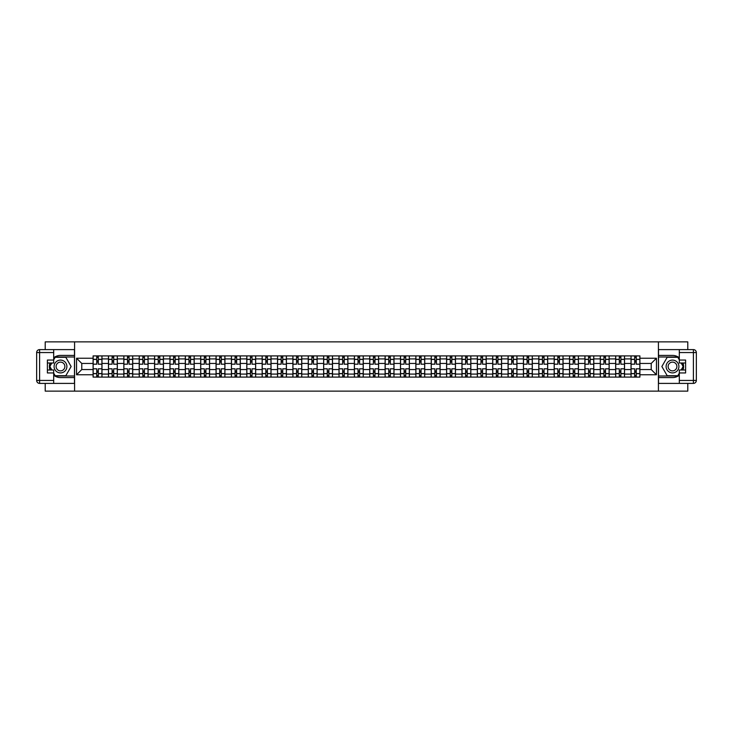 <?xml version="1.0" encoding="UTF-8"?>
<svg xmlns="http://www.w3.org/2000/svg" width="733" height="733" viewBox="0 0 733 733"><rect width="100%" height="100%" fill="white"/><g stroke="black" fill="none" stroke-linecap="round" stroke-linejoin="round"><path stroke-width="1.1" d="M45.217 383.396L45.217 391.129L687.783 391.129L687.783 383.396M687.783 349.604L687.783 341.871L45.217 341.871L45.217 349.604M108.475 377.092L108.475 358.913L101.969 358.913L101.969 377.092M101.969 358.913L101.969 355.908M108.475 358.913L108.475 355.908M117.335 355.908L117.335 377.092M123.84 377.092L123.84 355.908M132.71 355.908L132.71 377.092M139.215 377.092L139.215 355.908M148.075 355.908L148.075 377.092M154.581 377.092L154.581 355.908M163.45 355.908L163.45 377.092M169.946 377.092L169.946 355.908M178.815 355.908L178.815 377.092M185.321 377.092L185.321 355.908M194.19 355.908L194.19 377.092M200.686 377.092L200.686 355.908M209.556 355.908L209.556 377.092M216.061 377.092L216.061 355.908M224.921 355.908L224.921 377.092M231.426 377.092L231.426 355.908M240.296 355.908L240.296 377.092M246.792 377.092L246.792 355.908M255.661 355.908L255.661 377.092M262.167 377.092L262.167 355.908M271.036 355.908L271.036 377.092M277.532 377.092L277.532 355.908M286.401 355.908L286.401 377.092M292.907 377.092L292.907 355.908M301.767 355.908L301.767 377.092M308.272 377.092L308.272 355.908M317.142 355.908L317.142 377.092M323.647 377.092L323.647 355.908M332.507 355.908L332.507 377.092M339.012 377.092L339.012 355.908M347.882 355.908L347.882 377.092M354.378 377.092L354.378 355.908M363.247 355.908L363.247 377.092M369.753 377.092L369.753 355.908M378.622 355.908L378.622 377.092M385.118 377.092L385.118 355.908M393.988 355.908L393.988 377.092M400.493 377.092L400.493 355.908M409.353 355.908L409.353 377.092M415.858 377.092L415.858 355.908M424.728 355.908L424.728 377.092M431.233 377.092L431.233 355.908M440.093 355.908L440.093 377.092M446.599 377.092L446.599 355.908M455.468 355.908L455.468 377.092M461.964 377.092L461.964 355.908M470.833 355.908L470.833 377.092M477.339 377.092L477.339 355.908M486.208 355.908L486.208 377.092M492.704 377.092L492.704 355.908M501.574 355.908L501.574 377.092M508.079 377.092L508.079 355.908M516.939 355.908L516.939 377.092M523.444 377.092L523.444 355.908M532.314 355.908L532.314 377.092M538.81 377.092L538.81 355.908M547.679 355.908L547.679 377.092M554.185 377.092L554.185 355.908M563.054 355.908L563.054 377.092M569.55 377.092L569.55 355.908M578.419 355.908L578.419 377.092M584.925 377.092L584.925 355.908M593.785 355.908L593.785 377.092M600.29 377.092L600.29 355.908M609.16 355.908L609.16 377.092M615.665 377.092L615.665 355.908M624.525 355.908L624.525 377.092M631.031 377.092L631.031 355.908M631.031 369.551L624.525 369.551M615.665 369.551L609.16 369.551M600.29 369.551L593.785 369.551M584.925 369.551L578.419 369.551M569.55 369.551L563.054 369.551M554.185 369.551L547.679 369.551M538.81 369.551L532.314 369.551M523.444 369.551L516.939 369.551M508.079 369.551L501.574 369.551M492.704 369.551L486.208 369.551M477.339 369.551L470.833 369.551M461.964 369.551L455.468 369.551M446.599 369.551L440.093 369.551M431.233 369.551L424.728 369.551M415.858 369.551L409.353 369.551M400.493 369.551L393.988 369.551M385.118 369.551L378.622 369.551M369.753 369.551L363.247 369.551M354.378 369.551L347.882 369.551M339.012 369.551L332.507 369.551M323.647 369.551L317.142 369.551M308.272 369.551L301.767 369.551M292.907 369.551L286.401 369.551M277.532 369.551L271.036 369.551M262.167 369.551L255.661 369.551M246.792 369.551L240.296 369.551M231.426 369.551L224.921 369.551M216.061 369.551L209.556 369.551M200.686 369.551L194.19 369.551M185.321 369.551L178.815 369.551M169.946 369.551L163.45 369.551M154.581 369.551L148.075 369.551M139.215 369.551L132.71 369.551M123.84 369.551L117.335 369.551M108.475 369.551L101.969 369.551M631.031 363.449L624.525 363.449M615.665 363.449L609.16 363.449M600.29 363.449L593.785 363.449M584.925 363.449L578.419 363.449M569.55 363.449L563.054 363.449M554.185 363.449L547.679 363.449M538.81 363.449L532.314 363.449M523.444 363.449L516.939 363.449M508.079 363.449L501.574 363.449M492.704 363.449L486.208 363.449M477.339 363.449L470.833 363.449M461.964 363.449L455.468 363.449M446.599 363.449L440.093 363.449M431.233 363.449L424.728 363.449M415.858 363.449L409.353 363.449M400.493 363.449L393.988 363.449M385.118 363.449L378.622 363.449M369.753 363.449L363.247 363.449M354.378 363.449L347.882 363.449M339.012 363.449L332.507 363.449M323.647 363.449L317.142 363.449M308.272 363.449L301.767 363.449M292.907 363.449L286.401 363.449M277.532 363.449L271.036 363.449M262.167 363.449L255.661 363.449M246.792 363.449L240.296 363.449M231.426 363.449L224.921 363.449M216.061 363.449L209.556 363.449M200.686 363.449L194.19 363.449M185.321 363.449L178.815 363.449M169.946 363.449L163.45 363.449M154.581 363.449L148.075 363.449M139.215 363.449L132.71 363.449M123.84 363.449L117.335 363.449M108.475 363.449L101.969 363.449M81.775 369.551L93.1 369.551L93.1 363.449L81.775 363.449L81.775 369.551L76.553 374.774L76.553 358.226L93.1 358.226L93.1 363.449M639.9 363.449L639.9 369.551L651.225 369.551L651.225 363.449L639.9 363.449L639.9 355.908L93.1 355.908L93.1 358.226M639.9 358.226L656.447 358.226L656.447 374.774L639.9 374.774L639.9 369.551M93.1 369.551L93.1 377.092L639.9 377.092L639.9 374.774M93.1 374.774L76.553 374.774M658.417 391.129L658.417 341.871M74.583 391.129L74.583 341.871M98.323 375.617L96.747 375.617M96.747 357.383L98.323 357.383M113.697 375.617L112.122 375.617M112.122 357.383L113.697 357.383M129.063 375.617L127.487 375.617M127.487 357.383L129.063 357.383M144.428 375.617L142.853 375.617M142.853 357.383L144.428 357.383M159.803 375.617L158.227 375.617M158.227 357.383L159.803 357.383M175.169 375.617L173.593 375.617M173.593 357.383L175.169 357.383M190.543 375.617L188.967 375.617M188.967 357.383L190.543 357.383M205.909 375.617L204.333 375.617M204.333 357.383L205.909 357.383M221.284 375.617L219.698 375.617M219.698 357.383L221.284 357.383M236.649 375.617L235.073 375.617M235.073 357.383L236.649 357.383M252.015 375.617L250.439 375.617M250.439 357.383L252.015 357.383M267.389 375.617L265.813 375.617M265.813 357.383L267.389 357.383M282.755 375.617L281.179 375.617M281.179 357.383L282.755 357.383M298.129 375.617L296.553 375.617M296.553 357.383L298.129 357.383M313.495 375.617L311.919 375.617M311.919 357.383L313.495 357.383M328.86 375.617L327.284 375.617M327.284 357.383L328.86 357.383M344.235 375.617L342.659 375.617M342.659 357.383L344.235 357.383M359.601 375.617L358.025 375.617M358.025 357.383L359.601 357.383M374.975 375.617L373.399 375.617M373.399 357.383L374.975 357.383M390.341 375.617L388.765 375.617M388.765 357.383L390.341 357.383M405.716 375.617L404.14 375.617M404.14 357.383L405.716 357.383M421.081 375.617L419.505 375.617M419.505 357.383L421.081 357.383M436.447 375.617L434.871 375.617M434.871 357.383L436.447 357.383M451.821 375.617L450.245 375.617M450.245 357.383L451.821 357.383M467.187 375.617L465.611 375.617M465.611 357.383L467.187 357.383M482.561 375.617L480.985 375.617M480.985 357.383L482.561 357.383M497.927 375.617L496.351 375.617M496.351 357.383L497.927 357.383M513.302 375.617L511.716 375.617M511.716 357.383L513.302 357.383M528.667 375.617L527.091 375.617M527.091 357.383L528.667 357.383M544.033 375.617L542.457 375.617M542.457 357.383L544.033 357.383M559.407 375.617L557.831 375.617M557.831 357.383L559.407 357.383M574.773 375.617L573.197 375.617M573.197 357.383L574.773 357.383M590.147 375.617L588.572 375.617M588.572 357.383L590.147 357.383M605.513 375.617L603.937 375.617M603.937 357.383L605.513 357.383M620.878 375.617L619.303 375.617M619.303 357.383L620.878 357.383M636.253 375.617L634.677 375.617M634.677 357.383L636.253 357.383M76.553 358.226L81.775 363.449M651.225 369.551L656.447 374.774M651.225 363.449L656.447 358.226M101.924 377.092L101.924 364.182L98.323 364.182L98.323 355.908M96.747 355.908L96.747 364.182L93.155 364.182L93.155 355.908M101.924 364.182L101.924 355.908M93.155 377.092L93.155 368.818L96.747 368.818L96.747 377.092M98.323 377.092L98.323 368.818L101.924 368.818M96.747 362.02L98.323 362.02M93.155 368.818L93.155 364.182M98.323 370.98L96.747 370.98M98.323 375.809L96.747 375.809M96.747 372.263L98.323 372.263M98.323 360.737L96.747 360.737M96.747 357.191L98.323 357.191M53.692 375.25A11.087 11.087 0 0 0 60.491 377.587L74.482 377.587L74.482 383.396L39.609 383.396A2.959 2.959 0 0 1 36.65 380.445L36.65 352.555A2.959 2.959 0 0 1 39.609 349.604L53.692 349.604L53.692 363L47.388 363M53.692 349.604L74.482 349.604L74.482 355.413L60.491 355.413A11.087 11.087 0 0 0 53.692 357.75M49.972 363A11.087 11.087 0 0 0 49.972 370M74.482 377.587L74.482 355.413M47.388 370L53.692 370L53.692 383.396M53.692 360.05L47.388 360.05L47.388 372.95L53.692 372.95M74.482 356.989L55.002 356.989L53.692 359.262M53.692 373.738L55.002 376.011L74.482 376.011M51.53 363L49.514 366.5L51.53 370M679.308 357.75A11.087 11.087 0 0 0 672.509 355.413L658.518 355.413L658.518 349.604L693.391 349.604A2.959 2.959 0 0 1 696.35 352.555L696.35 380.445A2.959 2.959 0 0 1 693.391 383.396L679.308 383.396L679.308 370L685.612 370M679.308 383.396L658.518 383.396L658.518 377.587L672.509 377.587A11.087 11.087 0 0 0 679.308 375.25M683.028 370A11.087 11.087 0 0 0 683.028 363M658.518 355.413L658.518 377.587M685.612 363L679.308 363L679.308 349.604M679.308 372.95L685.612 372.95L685.612 360.05L679.308 360.05M658.518 376.011L677.998 376.011L679.308 373.738M679.308 359.262L677.998 356.989L658.518 356.989M681.47 370L683.486 366.5L681.47 363M54.086 366.5A6.405 6.405 0 0 0 60.491 372.905A6.405 6.405 0 0 0 66.895 366.5A6.405 6.405 0 0 0 60.491 360.095A6.405 6.405 0 0 0 54.086 366.5M56.111 366.5A4.38 4.38 0 0 0 60.491 370.88A4.38 4.38 0 0 0 64.88 366.5A4.38 4.38 0 0 0 60.491 362.12A4.38 4.38 0 0 0 56.111 366.5M53.692 359.848L55.177 357.292L65.814 357.292L71.128 366.5L65.814 375.708L55.177 375.708L53.692 373.152M51.878 370L49.853 366.5L51.878 363M666.105 366.5A6.405 6.405 0 0 0 672.509 372.905A6.405 6.405 0 0 0 678.914 366.5A6.405 6.405 0 0 0 672.509 360.095A6.405 6.405 0 0 0 666.105 366.5M668.12 366.5A4.38 4.38 0 0 0 672.509 370.88A4.38 4.38 0 0 0 676.889 366.5A4.38 4.38 0 0 0 672.509 362.12A4.38 4.38 0 0 0 668.12 366.5M679.308 373.152L677.823 375.708L667.186 375.708L661.872 366.5L667.186 357.292L677.823 357.292L679.308 359.848M681.122 363L683.147 366.5L681.122 370M117.289 377.092L117.289 364.182L113.697 364.182L113.697 355.908M112.122 355.908L112.122 364.182L108.521 364.182L108.521 355.908M117.289 364.182L117.289 355.908M108.521 377.092L108.521 368.818L112.122 368.818L112.122 377.092M113.697 377.092L113.697 368.818L117.289 368.818M112.122 362.02L113.697 362.02M108.521 368.818L108.521 364.182M113.697 370.98L112.122 370.98M113.697 375.809L112.122 375.809M112.122 372.263L113.697 372.263M113.697 360.737L112.122 360.737M112.122 357.191L113.697 357.191M132.655 377.092L132.655 364.182L129.063 364.182L129.063 355.908M127.487 355.908L127.487 364.182L123.895 364.182L123.895 355.908M132.655 364.182L132.655 355.908M123.895 377.092L123.895 368.818L127.487 368.818L127.487 377.092M129.063 377.092L129.063 368.818L132.655 368.818M127.487 362.02L129.063 362.02M123.895 368.818L123.895 364.182M129.063 370.98L127.487 370.98M129.063 375.809L127.487 375.809M127.487 372.263L129.063 372.263M129.063 360.737L127.487 360.737M127.487 357.191L129.063 357.191M148.029 377.092L148.029 364.182L144.428 364.182L144.428 355.908M142.853 355.908L142.853 364.182L139.261 364.182L139.261 355.908M148.029 364.182L148.029 355.908M139.261 377.092L139.261 368.818L142.853 368.818L142.853 377.092M144.428 377.092L144.428 368.818L148.029 368.818M142.853 362.02L144.428 362.02M139.261 368.818L139.261 364.182M144.428 370.98L142.853 370.98M144.428 375.809L142.853 375.809M142.853 372.263L144.428 372.263M144.428 360.737L142.853 360.737M142.853 357.191L144.428 357.191M163.395 377.092L163.395 364.182L159.803 364.182L159.803 355.908M158.227 355.908L158.227 364.182L154.626 364.182L154.626 355.908M163.395 364.182L163.395 355.908M154.626 377.092L154.626 368.818L158.227 368.818L158.227 377.092M159.803 377.092L159.803 368.818L163.395 368.818M158.227 362.02L159.803 362.02M154.626 368.818L154.626 364.182M159.803 370.98L158.227 370.98M159.803 375.809L158.227 375.809M158.227 372.263L159.803 372.263M159.803 360.737L158.227 360.737M158.227 357.191L159.803 357.191M178.77 377.092L178.77 364.182L175.169 364.182L175.169 355.908M173.593 355.908L173.593 364.182L170.001 364.182L170.001 355.908M178.77 364.182L178.77 355.908M170.001 377.092L170.001 368.818L173.593 368.818L173.593 377.092M175.169 377.092L175.169 368.818L178.77 368.818M173.593 362.02L175.169 362.02M170.001 368.818L170.001 364.182M175.169 370.98L173.593 370.98M175.169 375.809L173.593 375.809M173.593 372.263L175.169 372.263M175.169 360.737L173.593 360.737M173.593 357.191L175.169 357.191M194.135 377.092L194.135 364.182L190.543 364.182L190.543 355.908M188.967 355.908L188.967 364.182L185.367 364.182L185.367 355.908M194.135 364.182L194.135 355.908M185.367 377.092L185.367 368.818L188.967 368.818L188.967 377.092M190.543 377.092L190.543 368.818L194.135 368.818M188.967 362.02L190.543 362.02M185.367 368.818L185.367 364.182M190.543 370.98L188.967 370.98M190.543 375.809L188.967 375.809M188.967 372.263L190.543 372.263M190.543 360.737L188.967 360.737M188.967 357.191L190.543 357.191M209.51 377.092L209.51 364.182L205.909 364.182L205.909 355.908M204.333 355.908L204.333 364.182L200.741 364.182L200.741 355.908M209.51 364.182L209.51 355.908M200.741 377.092L200.741 368.818L204.333 368.818L204.333 377.092M205.909 377.092L205.909 368.818L209.51 368.818M204.333 362.02L205.909 362.02M200.741 368.818L200.741 364.182M205.909 370.98L204.333 370.98M205.909 375.809L204.333 375.809M204.333 372.263L205.909 372.263M205.909 360.737L204.333 360.737M204.333 357.191L205.909 357.191M224.875 377.092L224.875 364.182L221.284 364.182L221.284 355.908M219.698 355.908L219.698 364.182L216.107 364.182L216.107 355.908M224.875 364.182L224.875 355.908M216.107 377.092L216.107 368.818L219.698 368.818L219.698 377.092M221.284 377.092L221.284 368.818L224.875 368.818M219.698 362.02L221.284 362.02M216.107 368.818L216.107 364.182M221.284 370.98L219.698 370.98M221.284 375.809L219.698 375.809M219.698 372.263L221.284 372.263M221.284 360.737L219.698 360.737M219.698 357.191L221.284 357.191M240.241 377.092L240.241 364.182L236.649 364.182L236.649 355.908M235.073 355.908L235.073 364.182L231.472 364.182L231.472 355.908M240.241 364.182L240.241 355.908M231.472 377.092L231.472 368.818L235.073 368.818L235.073 377.092M236.649 377.092L236.649 368.818L240.241 368.818M235.073 362.02L236.649 362.02M231.472 368.818L231.472 364.182M236.649 370.98L235.073 370.98M236.649 375.809L235.073 375.809M235.073 372.263L236.649 372.263M236.649 360.737L235.073 360.737M235.073 357.191L236.649 357.191M255.615 377.092L255.615 364.182L252.015 364.182L252.015 355.908M250.439 355.908L250.439 364.182L246.847 364.182L246.847 355.908M255.615 364.182L255.615 355.908M246.847 377.092L246.847 368.818L250.439 368.818L250.439 377.092M252.015 377.092L252.015 368.818L255.615 368.818M250.439 362.02L252.015 362.02M246.847 368.818L246.847 364.182M252.015 370.98L250.439 370.98M252.015 375.809L250.439 375.809M250.439 372.263L252.015 372.263M252.015 360.737L250.439 360.737M250.439 357.191L252.015 357.191M270.981 377.092L270.981 364.182L267.389 364.182L267.389 355.908M265.813 355.908L265.813 364.182L262.212 364.182L262.212 355.908M270.981 364.182L270.981 355.908M262.212 377.092L262.212 368.818L265.813 368.818L265.813 377.092M267.389 377.092L267.389 368.818L270.981 368.818M265.813 362.02L267.389 362.02M262.212 368.818L262.212 364.182M267.389 370.98L265.813 370.98M267.389 375.809L265.813 375.809M265.813 372.263L267.389 372.263M267.389 360.737L265.813 360.737M265.813 357.191L267.389 357.191M286.356 377.092L286.356 364.182L282.755 364.182L282.755 355.908M281.179 355.908L281.179 364.182L277.587 364.182L277.587 355.908M286.356 364.182L286.356 355.908M277.587 377.092L277.587 368.818L281.179 368.818L281.179 377.092M282.755 377.092L282.755 368.818L286.356 368.818M281.179 362.02L282.755 362.02M277.587 368.818L277.587 364.182M282.755 370.98L281.179 370.98M282.755 375.809L281.179 375.809M281.179 372.263L282.755 372.263M282.755 360.737L281.179 360.737M281.179 357.191L282.755 357.191M301.721 377.092L301.721 364.182L298.129 364.182L298.129 355.908M296.553 355.908L296.553 364.182L292.953 364.182L292.953 355.908M301.721 364.182L301.721 355.908M292.953 377.092L292.953 368.818L296.553 368.818L296.553 377.092M298.129 377.092L298.129 368.818L301.721 368.818M296.553 362.02L298.129 362.02M292.953 368.818L292.953 364.182M298.129 370.98L296.553 370.98M298.129 375.809L296.553 375.809M296.553 372.263L298.129 372.263M298.129 360.737L296.553 360.737M296.553 357.191L298.129 357.191M317.096 377.092L317.096 364.182L313.495 364.182L313.495 355.908M311.919 355.908L311.919 364.182L308.327 364.182L308.327 355.908M317.096 364.182L317.096 355.908M308.327 377.092L308.327 368.818L311.919 368.818L311.919 377.092M313.495 377.092L313.495 368.818L317.096 368.818M311.919 362.02L313.495 362.02M308.327 368.818L308.327 364.182M313.495 370.98L311.919 370.98M313.495 375.809L311.919 375.809M311.919 372.263L313.495 372.263M313.495 360.737L311.919 360.737M311.919 357.191L313.495 357.191M332.461 377.092L332.461 364.182L328.86 364.182L328.86 355.908M327.284 355.908L327.284 364.182L323.693 364.182L323.693 355.908M332.461 364.182L332.461 355.908M323.693 377.092L323.693 368.818L327.284 368.818L327.284 377.092M328.86 377.092L328.86 368.818L332.461 368.818M327.284 362.02L328.86 362.02M323.693 368.818L323.693 364.182M328.86 370.98L327.284 370.98M328.86 375.809L327.284 375.809M327.284 372.263L328.86 372.263M328.86 360.737L327.284 360.737M327.284 357.191L328.86 357.191M347.827 377.092L347.827 364.182L344.235 364.182L344.235 355.908M342.659 355.908L342.659 364.182L339.058 364.182L339.058 355.908M347.827 364.182L347.827 355.908M339.058 377.092L339.058 368.818L342.659 368.818L342.659 377.092M344.235 377.092L344.235 368.818L347.827 368.818M342.659 362.02L344.235 362.02M339.058 368.818L339.058 364.182M344.235 370.98L342.659 370.98M344.235 375.809L342.659 375.809M342.659 372.263L344.235 372.263M344.235 360.737L342.659 360.737M342.659 357.191L344.235 357.191M363.202 377.092L363.202 364.182L359.601 364.182L359.601 355.908M358.025 355.908L358.025 364.182L354.433 364.182L354.433 355.908M363.202 364.182L363.202 355.908M354.433 377.092L354.433 368.818L358.025 368.818L358.025 377.092M359.601 377.092L359.601 368.818L363.202 368.818M358.025 362.02L359.601 362.02M354.433 368.818L354.433 364.182M359.601 370.98L358.025 370.98M359.601 375.809L358.025 375.809M358.025 372.263L359.601 372.263M359.601 360.737L358.025 360.737M358.025 357.191L359.601 357.191M378.567 377.092L378.567 364.182L374.975 364.182L374.975 355.908M373.399 355.908L373.399 364.182L369.799 364.182L369.799 355.908M378.567 364.182L378.567 355.908M369.799 377.092L369.799 368.818L373.399 368.818L373.399 377.092M374.975 377.092L374.975 368.818L378.567 368.818M373.399 362.02L374.975 362.02M369.799 368.818L369.799 364.182M374.975 370.98L373.399 370.98M374.975 375.809L373.399 375.809M373.399 372.263L374.975 372.263M374.975 360.737L373.399 360.737M373.399 357.191L374.975 357.191M393.942 377.092L393.942 364.182L390.341 364.182L390.341 355.908M388.765 355.908L388.765 364.182L385.173 364.182L385.173 355.908M393.942 364.182L393.942 355.908M385.173 377.092L385.173 368.818L388.765 368.818L388.765 377.092M390.341 377.092L390.341 368.818L393.942 368.818M388.765 362.02L390.341 362.02M385.173 368.818L385.173 364.182M390.341 370.98L388.765 370.98M390.341 375.809L388.765 375.809M388.765 372.263L390.341 372.263M390.341 360.737L388.765 360.737M388.765 357.191L390.341 357.191M409.307 377.092L409.307 364.182L405.716 364.182L405.716 355.908M404.14 355.908L404.14 364.182L400.539 364.182L400.539 355.908M409.307 364.182L409.307 355.908M400.539 377.092L400.539 368.818L404.14 368.818L404.14 377.092M405.716 377.092L405.716 368.818L409.307 368.818M404.14 362.02L405.716 362.02M400.539 368.818L400.539 364.182M405.716 370.98L404.14 370.98M405.716 375.809L404.14 375.809M404.14 372.263L405.716 372.263M405.716 360.737L404.14 360.737M404.14 357.191L405.716 357.191M424.673 377.092L424.673 364.182L421.081 364.182L421.081 355.908M419.505 355.908L419.505 364.182L415.904 364.182L415.904 355.908M424.673 364.182L424.673 355.908M415.904 377.092L415.904 368.818L419.505 368.818L419.505 377.092M421.081 377.092L421.081 368.818L424.673 368.818M419.505 362.02L421.081 362.02M415.904 368.818L415.904 364.182M421.081 370.98L419.505 370.98M421.081 375.809L419.505 375.809M419.505 372.263L421.081 372.263M421.081 360.737L419.505 360.737M419.505 357.191L421.081 357.191M440.047 377.092L440.047 364.182L436.447 364.182L436.447 355.908M434.871 355.908L434.871 364.182L431.279 364.182L431.279 355.908M440.047 364.182L440.047 355.908M431.279 377.092L431.279 368.818L434.871 368.818L434.871 377.092M436.447 377.092L436.447 368.818L440.047 368.818M434.871 362.02L436.447 362.02M431.279 368.818L431.279 364.182M436.447 370.98L434.871 370.98M436.447 375.809L434.871 375.809M434.871 372.263L436.447 372.263M436.447 360.737L434.871 360.737M434.871 357.191L436.447 357.191M455.413 377.092L455.413 364.182L451.821 364.182L451.821 355.908M450.245 355.908L450.245 364.182L446.644 364.182L446.644 355.908M455.413 364.182L455.413 355.908M446.644 377.092L446.644 368.818L450.245 368.818L450.245 377.092M451.821 377.092L451.821 368.818L455.413 368.818M450.245 362.02L451.821 362.02M446.644 368.818L446.644 364.182M451.821 370.98L450.245 370.98M451.821 375.809L450.245 375.809M450.245 372.263L451.821 372.263M451.821 360.737L450.245 360.737M450.245 357.191L451.821 357.191M470.788 377.092L470.788 364.182L467.187 364.182L467.187 355.908M465.611 355.908L465.611 364.182L462.019 364.182L462.019 355.908M470.788 364.182L470.788 355.908M462.019 377.092L462.019 368.818L465.611 368.818L465.611 377.092M467.187 377.092L467.187 368.818L470.788 368.818M465.611 362.02L467.187 362.02M462.019 368.818L462.019 364.182M467.187 370.98L465.611 370.98M467.187 375.809L465.611 375.809M465.611 372.263L467.187 372.263M467.187 360.737L465.611 360.737M465.611 357.191L467.187 357.191M486.153 377.092L486.153 364.182L482.561 364.182L482.561 355.908M480.985 355.908L480.985 364.182L477.385 364.182L477.385 355.908M486.153 364.182L486.153 355.908M477.385 377.092L477.385 368.818L480.985 368.818L480.985 377.092M482.561 377.092L482.561 368.818L486.153 368.818M480.985 362.02L482.561 362.02M477.385 368.818L477.385 364.182M482.561 370.98L480.985 370.98M482.561 375.809L480.985 375.809M480.985 372.263L482.561 372.263M482.561 360.737L480.985 360.737M480.985 357.191L482.561 357.191M501.528 377.092L501.528 364.182L497.927 364.182L497.927 355.908M496.351 355.908L496.351 364.182L492.759 364.182L492.759 355.908M501.528 364.182L501.528 355.908M492.759 377.092L492.759 368.818L496.351 368.818L496.351 377.092M497.927 377.092L497.927 368.818L501.528 368.818M496.351 362.02L497.927 362.02M492.759 368.818L492.759 364.182M497.927 370.98L496.351 370.98M497.927 375.809L496.351 375.809M496.351 372.263L497.927 372.263M497.927 360.737L496.351 360.737M496.351 357.191L497.927 357.191M516.893 377.092L516.893 364.182L513.302 364.182L513.302 355.908M511.716 355.908L511.716 364.182L508.125 364.182L508.125 355.908M516.893 364.182L516.893 355.908M508.125 377.092L508.125 368.818L511.716 368.818L511.716 377.092M513.302 377.092L513.302 368.818L516.893 368.818M511.716 362.02L513.302 362.02M508.125 368.818L508.125 364.182M513.302 370.98L511.716 370.98M513.302 375.809L511.716 375.809M511.716 372.263L513.302 372.263M513.302 360.737L511.716 360.737M511.716 357.191L513.302 357.191M532.259 377.092L532.259 364.182L528.667 364.182L528.667 355.908M527.091 355.908L527.091 364.182L523.49 364.182L523.49 355.908M532.259 364.182L532.259 355.908M523.49 377.092L523.49 368.818L527.091 368.818L527.091 377.092M528.667 377.092L528.667 368.818L532.259 368.818M527.091 362.02L528.667 362.02M523.49 368.818L523.49 364.182M528.667 370.98L527.091 370.98M528.667 375.809L527.091 375.809M527.091 372.263L528.667 372.263M528.667 360.737L527.091 360.737M527.091 357.191L528.667 357.191M547.633 377.092L547.633 364.182L544.033 364.182L544.033 355.908M542.457 355.908L542.457 364.182L538.865 364.182L538.865 355.908M547.633 364.182L547.633 355.908M538.865 377.092L538.865 368.818L542.457 368.818L542.457 377.092M544.033 377.092L544.033 368.818L547.633 368.818M542.457 362.02L544.033 362.02M538.865 368.818L538.865 364.182M544.033 370.98L542.457 370.98M544.033 375.809L542.457 375.809M542.457 372.263L544.033 372.263M544.033 360.737L542.457 360.737M542.457 357.191L544.033 357.191M562.999 377.092L562.999 364.182L559.407 364.182L559.407 355.908M557.831 355.908L557.831 364.182L554.23 364.182L554.23 355.908M562.999 364.182L562.999 355.908M554.23 377.092L554.23 368.818L557.831 368.818L557.831 377.092M559.407 377.092L559.407 368.818L562.999 368.818M557.831 362.02L559.407 362.02M554.23 368.818L554.23 364.182M559.407 370.98L557.831 370.98M559.407 375.809L557.831 375.809M557.831 372.263L559.407 372.263M559.407 360.737L557.831 360.737M557.831 357.191L559.407 357.191M578.374 377.092L578.374 364.182L574.773 364.182L574.773 355.908M573.197 355.908L573.197 364.182L569.605 364.182L569.605 355.908M578.374 364.182L578.374 355.908M569.605 377.092L569.605 368.818L573.197 368.818L573.197 377.092M574.773 377.092L574.773 368.818L578.374 368.818M573.197 362.02L574.773 362.02M569.605 368.818L569.605 364.182M574.773 370.98L573.197 370.98M574.773 375.809L573.197 375.809M573.197 372.263L574.773 372.263M574.773 360.737L573.197 360.737M573.197 357.191L574.773 357.191M593.739 377.092L593.739 364.182L590.147 364.182L590.147 355.908M588.572 355.908L588.572 364.182L584.971 364.182L584.971 355.908M593.739 364.182L593.739 355.908M584.971 377.092L584.971 368.818L588.572 368.818L588.572 377.092M590.147 377.092L590.147 368.818L593.739 368.818M588.572 362.02L590.147 362.02M584.971 368.818L584.971 364.182M590.147 370.98L588.572 370.98M590.147 375.809L588.572 375.809M588.572 372.263L590.147 372.263M590.147 360.737L588.572 360.737M588.572 357.191L590.147 357.191M609.105 377.092L609.105 364.182L605.513 364.182L605.513 355.908M603.937 355.908L603.937 364.182L600.345 364.182L600.345 355.908M609.105 364.182L609.105 355.908M600.345 377.092L600.345 368.818L603.937 368.818L603.937 377.092M605.513 377.092L605.513 368.818L609.105 368.818M603.937 362.02L605.513 362.02M600.345 368.818L600.345 364.182M605.513 370.98L603.937 370.98M605.513 375.809L603.937 375.809M603.937 372.263L605.513 372.263M605.513 360.737L603.937 360.737M603.937 357.191L605.513 357.191M624.479 377.092L624.479 364.182L620.878 364.182L620.878 355.908M619.303 355.908L619.303 364.182L615.711 364.182L615.711 355.908M624.479 364.182L624.479 355.908M615.711 377.092L615.711 368.818L619.303 368.818L619.303 377.092M620.878 377.092L620.878 368.818L624.479 368.818M619.303 362.02L620.878 362.02M615.711 368.818L615.711 364.182M620.878 370.98L619.303 370.98M620.878 375.809L619.303 375.809M619.303 372.263L620.878 372.263M620.878 360.737L619.303 360.737M619.303 357.191L620.878 357.191M639.845 377.092L639.845 364.182L636.253 364.182L636.253 355.908M634.677 355.908L634.677 364.182L631.076 364.182L631.076 355.908M639.845 364.182L639.845 355.908M631.076 377.092L631.076 368.818L634.677 368.818L634.677 377.092M636.253 377.092L636.253 368.818L639.845 368.818M634.677 362.02L636.253 362.02M631.076 368.818L631.076 364.182M636.253 370.98L634.677 370.98M636.253 375.809L634.677 375.809M634.677 372.263L636.253 372.263M636.253 360.737L634.677 360.737M634.677 357.191L636.253 357.191M615.665 358.913L609.16 358.913M600.29 358.913L593.785 358.913M584.925 358.913L578.419 358.913M569.55 358.913L563.054 358.913M554.185 358.913L547.679 358.913M538.81 358.913L532.314 358.913M523.444 358.913L516.939 358.913M508.079 358.913L501.574 358.913M492.704 358.913L486.208 358.913M477.339 358.913L470.833 358.913M461.964 358.913L455.468 358.913M446.599 358.913L440.093 358.913M431.233 358.913L424.728 358.913M415.858 358.913L409.353 358.913M400.493 358.913L393.988 358.913M385.118 358.913L378.622 358.913M369.753 358.913L363.247 358.913M354.378 358.913L347.882 358.913M339.012 358.913L332.507 358.913M323.647 358.913L317.142 358.913M308.272 358.913L301.767 358.913M292.907 358.913L286.401 358.913M277.532 358.913L271.036 358.913M262.167 358.913L255.661 358.913M246.792 358.913L240.296 358.913M231.426 358.913L224.921 358.913M216.061 358.913L209.556 358.913M200.686 358.913L194.19 358.913M185.321 358.913L178.815 358.913M169.946 358.913L163.45 358.913M154.581 358.913L148.075 358.913M139.215 358.913L132.71 358.913M123.84 358.913L117.335 358.913M631.031 358.913L624.525 358.913M615.665 374.087L609.16 374.087M600.29 374.087L593.785 374.087M584.925 374.087L578.419 374.087M569.55 374.087L563.054 374.087M554.185 374.087L547.679 374.087M538.81 374.087L532.314 374.087M523.444 374.087L516.939 374.087M508.079 374.087L501.574 374.087M492.704 374.087L486.208 374.087M477.339 374.087L470.833 374.087M461.964 374.087L455.468 374.087M446.599 374.087L440.093 374.087M431.233 374.087L424.728 374.087M415.858 374.087L409.353 374.087M400.493 374.087L393.988 374.087M385.118 374.087L378.622 374.087M369.753 374.087L363.247 374.087M354.378 374.087L347.882 374.087M339.012 374.087L332.507 374.087M323.647 374.087L317.142 374.087M308.272 374.087L301.767 374.087M292.907 374.087L286.401 374.087M277.532 374.087L271.036 374.087M262.167 374.087L255.661 374.087M246.792 374.087L240.296 374.087M231.426 374.087L224.921 374.087M216.061 374.087L209.556 374.087M200.686 374.087L194.19 374.087M185.321 374.087L178.815 374.087M169.946 374.087L163.45 374.087M154.581 374.087L148.075 374.087M139.215 374.087L132.71 374.087M123.84 374.087L117.335 374.087M108.475 374.087L101.969 374.087M631.031 374.087L624.525 374.087M101.924 359.307L98.323 359.307M96.747 359.307L93.155 359.307M96.747 359.436L93.155 359.436M96.747 373.564L93.155 373.564M96.747 373.693L93.155 373.693M101.924 373.693L98.323 373.693M101.924 359.436L98.323 359.436M101.924 373.564L98.323 373.564M53.692 352.555L39.609 352.555L39.609 380.445L53.692 380.445M36.65 352.555L39.609 352.555L39.609 349.604M39.609 383.396L39.609 380.445L36.65 380.445M679.308 380.445L693.391 380.445L693.391 352.555L679.308 352.555M696.35 380.445L693.391 380.445L693.391 383.396M693.391 349.604L693.391 352.555L696.35 352.555M117.289 359.307L113.697 359.307M112.122 359.307L108.521 359.307M112.122 359.436L108.521 359.436M112.122 373.564L108.521 373.564M112.122 373.693L108.521 373.693M117.289 373.693L113.697 373.693M117.289 359.436L113.697 359.436M117.289 373.564L113.697 373.564M132.655 359.307L129.063 359.307M127.487 359.307L123.895 359.307M127.487 359.436L123.895 359.436M127.487 373.564L123.895 373.564M127.487 373.693L123.895 373.693M132.655 373.693L129.063 373.693M132.655 359.436L129.063 359.436M132.655 373.564L129.063 373.564M148.029 359.307L144.428 359.307M142.853 359.307L139.261 359.307M142.853 359.436L139.261 359.436M142.853 373.564L139.261 373.564M142.853 373.693L139.261 373.693M148.029 373.693L144.428 373.693M148.029 359.436L144.428 359.436M148.029 373.564L144.428 373.564M163.395 359.307L159.803 359.307M158.227 359.307L154.626 359.307M158.227 359.436L154.626 359.436M158.227 373.564L154.626 373.564M158.227 373.693L154.626 373.693M163.395 373.693L159.803 373.693M163.395 359.436L159.803 359.436M163.395 373.564L159.803 373.564M178.77 359.307L175.169 359.307M173.593 359.307L170.001 359.307M173.593 359.436L170.001 359.436M173.593 373.564L170.001 373.564M173.593 373.693L170.001 373.693M178.77 373.693L175.169 373.693M178.77 359.436L175.169 359.436M178.77 373.564L175.169 373.564M194.135 359.307L190.543 359.307M188.967 359.307L185.367 359.307M188.967 359.436L185.367 359.436M188.967 373.564L185.367 373.564M188.967 373.693L185.367 373.693M194.135 373.693L190.543 373.693M194.135 359.436L190.543 359.436M194.135 373.564L190.543 373.564M209.51 359.307L205.909 359.307M204.333 359.307L200.741 359.307M204.333 359.436L200.741 359.436M204.333 373.564L200.741 373.564M204.333 373.693L200.741 373.693M209.51 373.693L205.909 373.693M209.51 359.436L205.909 359.436M209.51 373.564L205.909 373.564M224.875 359.307L221.284 359.307M219.698 359.307L216.107 359.307M219.698 359.436L216.107 359.436M219.698 373.564L216.107 373.564M219.698 373.693L216.107 373.693M224.875 373.693L221.284 373.693M224.875 359.436L221.284 359.436M224.875 373.564L221.284 373.564M240.241 359.307L236.649 359.307M235.073 359.307L231.472 359.307M235.073 359.436L231.472 359.436M235.073 373.564L231.472 373.564M235.073 373.693L231.472 373.693M240.241 373.693L236.649 373.693M240.241 359.436L236.649 359.436M240.241 373.564L236.649 373.564M255.615 359.307L252.015 359.307M250.439 359.307L246.847 359.307M250.439 359.436L246.847 359.436M250.439 373.564L246.847 373.564M250.439 373.693L246.847 373.693M255.615 373.693L252.015 373.693M255.615 359.436L252.015 359.436M255.615 373.564L252.015 373.564M270.981 359.307L267.389 359.307M265.813 359.307L262.212 359.307M265.813 359.436L262.212 359.436M265.813 373.564L262.212 373.564M265.813 373.693L262.212 373.693M270.981 373.693L267.389 373.693M270.981 359.436L267.389 359.436M270.981 373.564L267.389 373.564M286.356 359.307L282.755 359.307M281.179 359.307L277.587 359.307M281.179 359.436L277.587 359.436M281.179 373.564L277.587 373.564M281.179 373.693L277.587 373.693M286.356 373.693L282.755 373.693M286.356 359.436L282.755 359.436M286.356 373.564L282.755 373.564M301.721 359.307L298.129 359.307M296.553 359.307L292.953 359.307M296.553 359.436L292.953 359.436M296.553 373.564L292.953 373.564M296.553 373.693L292.953 373.693M301.721 373.693L298.129 373.693M301.721 359.436L298.129 359.436M301.721 373.564L298.129 373.564M317.096 359.307L313.495 359.307M311.919 359.307L308.327 359.307M311.919 359.436L308.327 359.436M311.919 373.564L308.327 373.564M311.919 373.693L308.327 373.693M317.096 373.693L313.495 373.693M317.096 359.436L313.495 359.436M317.096 373.564L313.495 373.564M332.461 359.307L328.86 359.307M327.284 359.307L323.693 359.307M327.284 359.436L323.693 359.436M327.284 373.564L323.693 373.564M327.284 373.693L323.693 373.693M332.461 373.693L328.86 373.693M332.461 359.436L328.86 359.436M332.461 373.564L328.86 373.564M347.827 359.307L344.235 359.307M342.659 359.307L339.058 359.307M342.659 359.436L339.058 359.436M342.659 373.564L339.058 373.564M342.659 373.693L339.058 373.693M347.827 373.693L344.235 373.693M347.827 359.436L344.235 359.436M347.827 373.564L344.235 373.564M363.202 359.307L359.601 359.307M358.025 359.307L354.433 359.307M358.025 359.436L354.433 359.436M358.025 373.564L354.433 373.564M358.025 373.693L354.433 373.693M363.202 373.693L359.601 373.693M363.202 359.436L359.601 359.436M363.202 373.564L359.601 373.564M378.567 359.307L374.975 359.307M373.399 359.307L369.799 359.307M373.399 359.436L369.799 359.436M373.399 373.564L369.799 373.564M373.399 373.693L369.799 373.693M378.567 373.693L374.975 373.693M378.567 359.436L374.975 359.436M378.567 373.564L374.975 373.564M393.942 359.307L390.341 359.307M388.765 359.307L385.173 359.307M388.765 359.436L385.173 359.436M388.765 373.564L385.173 373.564M388.765 373.693L385.173 373.693M393.942 373.693L390.341 373.693M393.942 359.436L390.341 359.436M393.942 373.564L390.341 373.564M409.307 359.307L405.716 359.307M404.14 359.307L400.539 359.307M404.14 359.436L400.539 359.436M404.14 373.564L400.539 373.564M404.14 373.693L400.539 373.693M409.307 373.693L405.716 373.693M409.307 359.436L405.716 359.436M409.307 373.564L405.716 373.564M424.673 359.307L421.081 359.307M419.505 359.307L415.904 359.307M419.505 359.436L415.904 359.436M419.505 373.564L415.904 373.564M419.505 373.693L415.904 373.693M424.673 373.693L421.081 373.693M424.673 359.436L421.081 359.436M424.673 373.564L421.081 373.564M440.047 359.307L436.447 359.307M434.871 359.307L431.279 359.307M434.871 359.436L431.279 359.436M434.871 373.564L431.279 373.564M434.871 373.693L431.279 373.693M440.047 373.693L436.447 373.693M440.047 359.436L436.447 359.436M440.047 373.564L436.447 373.564M455.413 359.307L451.821 359.307M450.245 359.307L446.644 359.307M450.245 359.436L446.644 359.436M450.245 373.564L446.644 373.564M450.245 373.693L446.644 373.693M455.413 373.693L451.821 373.693M455.413 359.436L451.821 359.436M455.413 373.564L451.821 373.564M470.788 359.307L467.187 359.307M465.611 359.307L462.019 359.307M465.611 359.436L462.019 359.436M465.611 373.564L462.019 373.564M465.611 373.693L462.019 373.693M470.788 373.693L467.187 373.693M470.788 359.436L467.187 359.436M470.788 373.564L467.187 373.564M486.153 359.307L482.561 359.307M480.985 359.307L477.385 359.307M480.985 359.436L477.385 359.436M480.985 373.564L477.385 373.564M480.985 373.693L477.385 373.693M486.153 373.693L482.561 373.693M486.153 359.436L482.561 359.436M486.153 373.564L482.561 373.564M501.528 359.307L497.927 359.307M496.351 359.307L492.759 359.307M496.351 359.436L492.759 359.436M496.351 373.564L492.759 373.564M496.351 373.693L492.759 373.693M501.528 373.693L497.927 373.693M501.528 359.436L497.927 359.436M501.528 373.564L497.927 373.564M516.893 359.307L513.302 359.307M511.716 359.307L508.125 359.307M511.716 359.436L508.125 359.436M511.716 373.564L508.125 373.564M511.716 373.693L508.125 373.693M516.893 373.693L513.302 373.693M516.893 359.436L513.302 359.436M516.893 373.564L513.302 373.564M532.259 359.307L528.667 359.307M527.091 359.307L523.49 359.307M527.091 359.436L523.49 359.436M527.091 373.564L523.49 373.564M527.091 373.693L523.49 373.693M532.259 373.693L528.667 373.693M532.259 359.436L528.667 359.436M532.259 373.564L528.667 373.564M547.633 359.307L544.033 359.307M542.457 359.307L538.865 359.307M542.457 359.436L538.865 359.436M542.457 373.564L538.865 373.564M542.457 373.693L538.865 373.693M547.633 373.693L544.033 373.693M547.633 359.436L544.033 359.436M547.633 373.564L544.033 373.564M562.999 359.307L559.407 359.307M557.831 359.307L554.23 359.307M557.831 359.436L554.23 359.436M557.831 373.564L554.23 373.564M557.831 373.693L554.23 373.693M562.999 373.693L559.407 373.693M562.999 359.436L559.407 359.436M562.999 373.564L559.407 373.564M578.374 359.307L574.773 359.307M573.197 359.307L569.605 359.307M573.197 359.436L569.605 359.436M573.197 373.564L569.605 373.564M573.197 373.693L569.605 373.693M578.374 373.693L574.773 373.693M578.374 359.436L574.773 359.436M578.374 373.564L574.773 373.564M593.739 359.307L590.147 359.307M588.572 359.307L584.971 359.307M588.572 359.436L584.971 359.436M588.572 373.564L584.971 373.564M588.572 373.693L584.971 373.693M593.739 373.693L590.147 373.693M593.739 359.436L590.147 359.436M593.739 373.564L590.147 373.564M609.105 359.307L605.513 359.307M603.937 359.307L600.345 359.307M603.937 359.436L600.345 359.436M603.937 373.564L600.345 373.564M603.937 373.693L600.345 373.693M609.105 373.693L605.513 373.693M609.105 359.436L605.513 359.436M609.105 373.564L605.513 373.564M624.479 359.307L620.878 359.307M619.303 359.307L615.711 359.307M619.303 359.436L615.711 359.436M619.303 373.564L615.711 373.564M619.303 373.693L615.711 373.693M624.479 373.693L620.878 373.693M624.479 359.436L620.878 359.436M624.479 373.564L620.878 373.564M639.845 359.307L636.253 359.307M634.677 359.307L631.076 359.307M634.677 359.436L631.076 359.436M634.677 373.564L631.076 373.564M634.677 373.693L631.076 373.693M639.845 373.693L636.253 373.693M639.845 359.436L636.253 359.436M639.845 373.564L636.253 373.564"/></g></svg>
